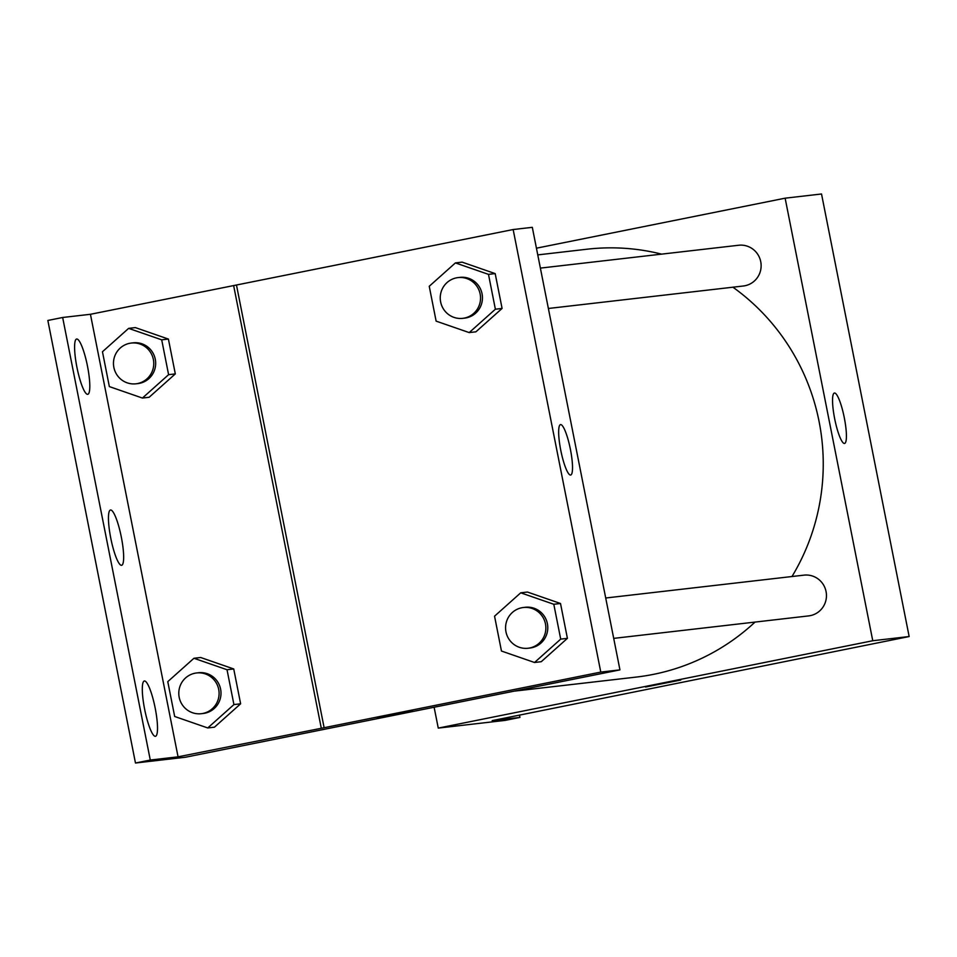 <?xml version="1.0" encoding="UTF-8"?>
<svg xmlns="http://www.w3.org/2000/svg" width="957" height="957" viewBox="0 0 957 957"><rect width="100%" height="100%" fill="white"/><g stroke="black" fill="none" stroke-linecap="round" stroke-linejoin="round"><path stroke-width="1.44" d="M536.446 248.186L785.135 198.183L821.525 193.984L909.15 636.537L492.173 720.621L519.938 717.415L505.129 720.394L438.258 728.098L434.119 707.235M548.385 308.477L743.338 285.999A20.504 20.145 -96.6 0 0 760.994 263.319A20.504 20.145 -96.6 0 0 738.637 245.255L540.382 268.104M785.135 198.183L872.76 640.735L438.258 728.098M613.7 638.379L808.653 615.901A20.504 20.145 -96.6 0 0 826.322 593.22A20.504 20.145 -96.6 0 0 803.952 575.145L605.709 598.005M514.088 691.157L636.357 677.066A215.337 211.497 -96.6 0 0 653.511 674.35A215.337 211.497 -96.6 0 0 755.025 622.086M791.977 576.533A215.337 211.497 -96.6 0 0 732.906 287.196M661.598 254.131A215.337 211.497 -96.6 0 0 587.024 249.215L537.774 254.897M844.469 443.462A25.719 4.821 -101.4 0 1 834.719 418.999A25.719 4.821 -101.4 0 1 834.408 393.028A25.719 4.821 -101.4 0 1 844.206 417.288A25.719 4.821 -101.4 0 1 844.553 443.45A25.719 4.821 -101.4 0 1 844.469 443.462M872.76 640.735L909.15 636.537M680.451 680.056L645.568 687.018L680.451 680.056M645.568 687.006L680.774 680.044M519.484 715.13L519.938 717.415M532.307 227.323L619.945 669.876L185.431 757.238L135.475 763.016L47.85 320.463L62.66 317.485L90.436 314.291L513.155 229.536L532.307 227.323M541.231 661.718L567.405 638.343L560.515 603.496L527.439 592.036L560.503 603.496L567.405 638.343L541.231 661.718L534.532 662.495L501.456 651.035L494.554 616.188L520.728 592.814L553.804 604.274L560.706 639.12L534.532 662.495M462.111 262.134L495.188 273.606L462.111 262.134L455.412 262.912L488.489 274.372L495.379 309.219L469.205 332.593L436.129 321.133L429.238 286.287L455.412 262.912M502.09 308.441L495.188 273.606L502.09 308.441L475.904 331.816L502.09 308.441L495.379 309.219M513.155 229.536L600.781 672.089L324.124 727.715L236.499 285.162M570.587 475.043A25.719 4.821 -101.4 0 1 560.826 450.568A25.719 4.821 -101.4 0 1 560.527 424.609A25.719 4.821 -101.4 0 1 570.312 448.869A25.719 4.821 -101.4 0 1 570.659 475.031A25.719 4.821 -101.4 0 1 570.587 475.043M600.781 672.089L619.945 669.876M412.311 710.967L377.417 717.929L412.311 710.967M324.124 727.715L178.062 756.831L150.285 760.037L135.475 763.016M377.417 717.929L412.623 710.955M150.285 760.037L62.66 317.485M321.253 728.038L233.628 285.497M135.332 327.593L168.408 339.065L135.332 327.593L128.633 328.371L161.709 339.831L168.599 374.677L142.426 398.052L109.349 386.592L102.459 351.745L128.633 328.371M175.31 373.9L168.408 339.065L175.31 373.9L149.136 397.275L175.31 373.9L168.599 374.677M200.659 657.495L233.735 668.955L200.659 657.495L193.948 658.272L227.024 669.733L233.927 704.579L207.753 727.954L174.676 716.482L167.774 681.647L193.948 658.272M240.626 703.802L233.735 668.955L240.626 703.802L214.452 727.176L240.626 703.802L233.927 704.579M178.062 756.831L90.436 314.291M121.527 565.312A28.196 5.287 -101.4 0 1 110.833 538.48A28.196 5.287 -101.4 0 1 110.498 510.009A28.196 5.287 -101.4 0 1 121.228 536.614A28.196 5.287 -101.4 0 1 121.611 565.3A28.196 5.287 -101.4 0 1 121.527 565.312M144.435 680.977A28.196 5.287 -101.4 0 1 155.13 707.821A28.196 5.287 -101.4 0 1 155.465 736.292A28.196 5.287 -101.4 0 1 144.722 709.687A28.196 5.287 -101.4 0 1 144.351 681.001A28.196 5.287 -101.4 0 1 144.435 680.977M76.716 339.017A28.196 5.287 -101.4 0 1 87.422 365.849A28.196 5.287 -101.4 0 1 87.757 394.32A28.196 5.287 -101.4 0 1 77.015 367.715A28.196 5.287 -101.4 0 1 76.644 339.029A28.196 5.287 -101.4 0 1 76.716 339.017M462.745 318.346L464.659 318.131A20.504 20.145 -96.6 0 0 482.316 295.45A20.504 20.145 -96.6 0 0 459.958 277.374L458.044 277.602A20.504 20.145 -96.6 0 0 440.495 301.12A20.504 20.145 -96.6 0 0 462.745 318.346A20.504 20.145 -96.6 0 0 480.402 295.665A20.504 20.145 -96.6 0 0 458.044 277.602M469.205 332.593L475.904 331.816M488.489 274.372L495.188 273.606M528.061 648.248L529.975 648.021A20.504 20.145 -96.6 0 0 547.643 625.34A20.504 20.145 -96.6 0 0 525.285 607.276L523.359 607.504A20.504 20.145 -96.6 0 0 505.822 631.01A20.504 20.145 -96.6 0 0 528.061 648.248A20.504 20.145 -96.6 0 0 545.729 625.567A20.504 20.145 -96.6 0 0 523.359 607.504M520.728 592.814L527.439 592.036M553.804 604.274L560.515 603.496M560.706 639.12L567.405 638.343M135.966 383.805L137.88 383.59A20.504 20.145 -96.6 0 0 155.536 360.909A20.504 20.145 -96.6 0 0 133.179 342.833L131.265 343.061A20.504 20.145 -96.6 0 0 113.716 366.567A20.504 20.145 -96.6 0 0 135.966 383.805A20.504 20.145 -96.6 0 0 153.622 361.124A20.504 20.145 -96.6 0 0 131.265 343.061M142.426 398.052L149.136 397.275M161.709 339.831L168.408 339.065M201.281 713.707L203.195 713.479A20.504 20.145 -96.6 0 0 220.864 690.798A20.504 20.145 -96.6 0 0 198.506 672.735L196.592 672.962A20.504 20.145 -96.6 0 0 179.043 696.469A20.504 20.145 -96.6 0 0 201.281 713.707A20.504 20.145 -96.6 0 0 218.95 691.026A20.504 20.145 -96.6 0 0 196.592 672.962M207.753 727.954L214.452 727.176M227.024 669.733L233.735 668.955"/></g></svg>
